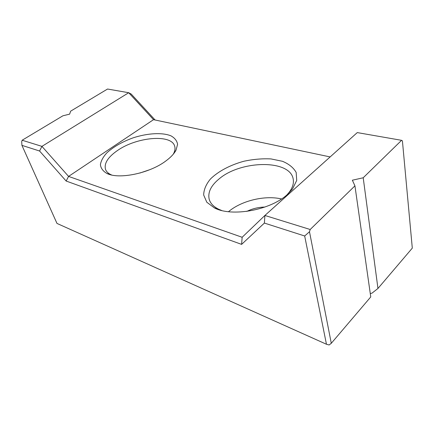 <?xml version="1.0" encoding="UTF-8"?>
<svg xmlns="http://www.w3.org/2000/svg" width="434" height="434" viewBox="0 0 434 434"><rect width="100%" height="100%" fill="white"/><g stroke="black" fill="none" stroke-linecap="round" stroke-linejoin="round"><path stroke-width="0.65" d="M363.204 177.772L352.359 180.208L354.936 185.844L310.191 229.499L309.491 231.751L304.673 235.987L264.382 223.071L264.903 215.465L357.263 132.592L401.58 140.323L363.204 177.772L377.96 288.464L371.96 293.178L370.273 293.525M377.96 288.464L412.3 248.123L402.416 140.871L401.58 140.323M354.936 185.844L370.755 296.927L331.288 343.294L329.108 344.97L326.455 344.249L304.673 235.987M309.491 231.751L331.288 343.294M264.382 223.071L241.613 244.375L242.145 237.273L264.903 215.465L310.191 229.499M241.613 244.375L66.158 181.043L39.581 151.016L21.928 145.357L56.984 223.429L326.455 344.249M21.928 145.357L21.7 141.647L22.145 140.236L62.897 115.802L69.63 114.137L70.644 111.158L107.551 89.03L128.714 92.719L41.935 146.367L68.572 176.41L66.158 181.043M246.81 211.396C252.507 208.618 258.539 207.175 264.914 207.051M281.492 198.951C264.789 195.034 241.315 200.741 228.501 211.694M221.66 210.479L218.714 209.253C213.571 206.714 210.403 203.41 209.215 199.347C207.62 192.398 210.967 185.546 219.251 178.792C240.794 160.303 289.945 159.235 293.178 178.96C294.002 183.164 292.673 187.596 289.196 192.251L287.102 194.709M111.684 175.005L111.082 174.745C108.229 173.421 106.379 171.658 105.543 169.466C103.91 163.499 107.86 157.206 117.392 150.576C136.618 136.96 171.566 133.786 174.68 146.204C175.352 148.433 174.978 150.923 173.551 153.679L173.242 154.238M165.75 161.041C149.556 173.318 118.916 179.649 106.932 173.464C103.037 171.208 100.867 168.294 100.406 164.73C100.965 160.933 103.086 156.999 106.775 152.92C113.551 146.735 122.421 141.679 133.384 137.752C147.734 133.14 162.338 132.316 171.001 135.858C174.777 137.979 176.974 140.795 177.587 144.305L176.02 150.18C174.099 153.804 170.676 157.428 165.75 161.041M287.634 194.242C270.924 210.154 231.691 217.217 214.407 207.913L206.817 202.239L203.671 195.007C203.79 189.669 206.058 184.325 210.474 178.971C218.389 171.213 230.449 164.882 244.109 161.193C253.358 159.245 262.32 158.486 270.995 158.925L282.485 161.291C288.99 164.009 293.558 167.736 296.178 172.472L296.715 180.441L292.478 189.056L287.634 194.242M39.581 151.016L41.935 146.367L22.145 140.236M330.144 156.929L153.533 119.67L68.572 176.41L242.145 237.273M155.117 120.006L131.214 94.064L128.714 92.719L153.533 119.67M149.887 169.656L139.867 173.041M173.551 153.679L176.02 150.18M111.082 174.745L106.932 173.464M289.196 192.251L292.478 189.056M218.714 209.253L214.407 207.913"/></g></svg>
